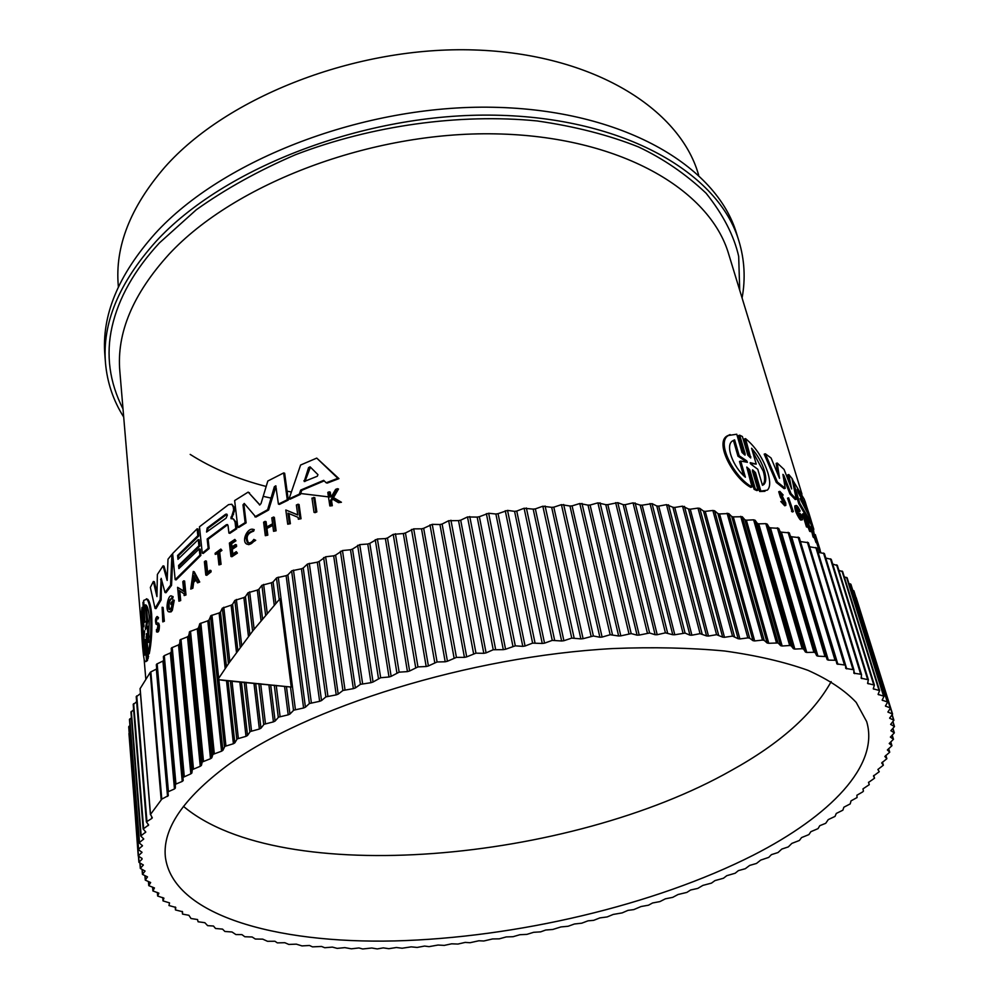 <?xml version="1.0" encoding="UTF-8"?>
<svg xmlns="http://www.w3.org/2000/svg" width="999" height="999" viewBox="0 0 999 999"><rect width="100%" height="100%" fill="white"/><g stroke="black" fill="none" stroke-linecap="round" stroke-linejoin="round"><path stroke-width="1.5" d="M754.108 489.323L755.319 488.923L758.029 490.197L756.83 490.584L754.108 489.323L748.551 470.154L746.915 467.782M755.319 488.923L749.762 469.767L746.777 467.07L752.022 486.963L750.798 487.362C733.091 477.972 714.41 442.52 727.21 435.901L730.094 434.577M739.722 435.202L745.154 453.933L743.968 454.32L738.536 435.589L739.722 435.202L742.407 436.538L747.851 455.232L750.724 457.967L745.529 438.611C755.768 447.077 763.248 458.591 767.981 473.151C770.441 481.73 770.229 487.387 767.344 490.147L760.863 491.121L755.444 472.564L754.257 472.952L752.672 470.554M750.823 456.743L749.65 457.13L744.355 438.986L745.529 438.611M764.959 491.296L759.677 491.508L754.257 472.952M792.232 511.95L787.549 498.189L788.648 497.839L793.331 511.6L792.232 511.95M814.572 534.84L815.309 534.615L820.054 549.712L819.018 550.037L816.57 542.445M785.426 505.544L784.715 505.769L780.781 501.498L782.567 501.248L785.002 503.908L779.844 491.383L783.191 495.029L781.468 495.354L783.191 495.029M783.84 502.784L780.394 497.115L778.721 491.745L779.844 491.383M814.26 536.163L813.698 533.766L814.485 537.15L813.448 537.474L812.949 536.6L810.664 526.773L811.7 526.436L810.801 523.713M812.949 536.6L813.998 536.276L811.7 526.436L817.095 542.282L816.058 542.607L814.123 537.262M805.756 518.444L807.254 518.806L811.188 531.718L809.677 531.356L807.854 526.61M809.165 529.67L810.214 529.333L805.194 517.882L808.054 527.272L806.468 526.923L802.534 513.961L803.596 513.623L809.565 527.185L806.792 518.106M802.022 519.88L800.636 520.042L799.575 518.931C796.141 513.548 794.555 509.215 794.817 505.931L795.304 505.769M799.575 518.931L802.472 519.73L801.935 515.659L799.812 513.286L801.485 517.569C799.038 515.746 797.514 512.462 796.915 507.742L799.849 511.413L798.775 511.763L796.79 508.454M801.435 515.959L800.374 516.296L799.138 514.935L798.738 513.636L799.812 513.286M808.728 514.96L800.087 498.626L809.927 517.707L811.675 523.439L810.651 523.763L798.825 503.808L793.918 487.662M798.825 493.581L798.301 492.757M812.774 529.545L811.762 526.598M783.765 475.174L782.916 474.375L785.239 488.311L784.153 488.661L776.31 482.43L764.198 454.145L765.321 453.783L771.053 457.979L779.532 478.321L777.234 463.037L784.078 469.455L791.645 488.961L788.785 474.537L791.932 478.334L796.315 499.213L791.021 493.618L783.765 475.174L783.091 475.399M777.759 474.026L776.161 463.386L777.234 463.037M789.347 483.004L787.724 474.875L788.785 474.537M796.315 499.213L795.254 499.55L789.947 493.968L783.428 477.372M314.772 497.664L316.833 511.913L315.072 512.649L314.023 512.35L311.975 498.101L314.772 497.664M209.977 570.279L210.951 570.516L211.101 571.84L206.781 575.312L205.806 575.074L204.383 561.75L205.444 560.876L206.731 572.877L209.977 570.279L210.127 571.603L211.101 571.84M205.444 560.876L206.418 561.113L207.605 572.177M220.841 549.05L221.94 550.424L219.705 552.047L221.066 564.298L218.943 564.897L217.582 552.647L215.235 554.395L215.122 553.271L220.841 549.05L220.966 550.174L218.731 551.798L220.092 564.06L218.943 564.897M217.682 553.546L215.235 554.395M253.646 531.168C247.365 533.191 245.642 537.087 248.464 542.857L247.477 542.594C244.643 536.825 246.366 532.929 252.647 530.906L253.646 531.168L254.233 529.632L253.247 529.37L252.647 530.906M255.707 540.309L253.821 539.398L255.707 540.309L248.763 544.705M332.592 499.138L331.581 500.886L332.305 505.706L329.832 505.944L327.809 492.382L329.208 491.833L329.982 497.052L331.493 496.478L335.627 489.373L337.437 488.698L332.405 497.29L340.347 501.948L338.474 502.647L331.668 498.576L330.519 500.586L331.581 500.886M329.208 491.833L330.269 492.145L330.956 496.678M337.437 488.698L338.511 489.011L333.479 497.602L341.433 502.26L338.474 502.647M237.4 553.096L236.413 552.847L230.944 556.468L231.918 556.718L237.4 553.096L236.276 551.66L231.93 554.52L231.306 549.05L235.639 546.191L235.439 544.542L236.426 544.805L236.613 546.441L232.28 549.313L232.817 553.921M235.439 544.542L231.106 547.415L230.644 543.419L234.977 540.546L234.84 539.423L235.951 540.809L231.631 543.681L231.993 546.815M276.099 530.794L273.551 531.306L276.099 530.794L274.325 517.282L271.803 517.807L272.577 523.801L265.834 527.397L265.072 521.391L266.071 521.665L266.745 526.898M272.777 525.362L266.945 528.459L267.807 535.152L265.322 535.689L263.611 522.202L265.072 521.391M288.998 513.561L290.372 523.713L287.724 524.213L285.814 509.989L297.752 514.997L296.366 504.994L298.027 504.245L300 518.469L298.339 519.23L298.077 517.37L287.949 513.111L289.348 523.426L287.724 524.213M285.814 509.989L297.727 514.847M298.027 504.245L299.063 504.532L301.036 518.756L298.339 519.23M324.213 480.869L301.735 490.359L300.362 494.418L290.072 499.188L289.048 498.888L300.599 465.022L316.745 458.104L337.862 478.309L326.161 482.792L323.688 480.344L300.711 490.072L299.325 494.118L300.362 494.418M316.745 458.104L338.936 478.633L327.222 483.104L326.161 482.792M233.391 518.918L236.026 522.177L236.788 528.746L229.882 533.329L228.908 533.066L235.814 528.483L235.04 521.915L233.391 518.918L230.969 518.643L233.654 510.014L233.291 506.993L231.78 504.245L228.546 504.632L199.475 526.76L202.273 553.171L203.234 553.421L209.141 548.576L208.179 548.326L202.273 553.171M208.129 539.248L207.168 538.998L226.361 524.7L227.335 524.962L208.129 539.248L209.141 548.576M231.78 504.245L234.266 507.267L234.628 510.277L231.706 518.593M276.036 486.151L268.631 510.002L255.881 517.082L244.243 503.446L242.994 504.857L245.142 522.602L237.799 527.197L234.64 500.574L248.177 492.107L259.79 504.957M244.568 503.808L243.981 505.132L246.129 522.864L238.773 527.46L237.799 527.197M248.177 492.107L259.94 504.907M259.528 504.982L261.001 503.646L267.819 481.019L283.641 472.939L284.653 473.239L288.299 500.037L279.445 504.395L278.421 504.108L275.761 485.814L274.35 486.725L267.62 509.727L254.882 516.808M178.559 555.731L177.597 555.481L177.972 559.328L198.252 539.597L199.213 539.847L199.862 546.053L198.901 545.804L178.571 565.484L178.883 568.568L199.226 548.913L200.2 549.163L200.861 555.432L176.124 579.882L175.162 579.645L172.64 553.508L197.115 528.796L198.077 529.058L198.801 535.976L178.559 555.731L178.821 558.404M161.563 579.632L161.114 599.924L156.031 608.628L155.045 608.403L150.35 587.449L153.346 581.48L156.943 596.578L157.367 574.475L163.049 565.859L167.17 580.431L167.994 559.215L171.94 554.333L170.579 585.152L164.997 592.507L161.164 578.334L160.14 599.7L155.045 608.403M153.346 581.48L154.321 581.705L157.005 592.994M163.049 565.859L164.011 566.096L167.27 577.634M172.852 555.706L171.541 585.377L165.971 592.732L164.997 592.507M171.154 611.825L170.18 611.6L171.341 610.127L173.289 600.037L174.263 600.262L172.328 610.339L171.154 611.825L169.443 611.987M170.18 611.6L168.494 611.775C165.085 609.565 168.344 593.231 171.828 596.203L173.139 596.753L172.502 599.025L171.291 598.576C168.132 600.387 167.357 603.983 168.981 609.39C170.679 609.69 171.803 607.479 172.34 602.734L170.916 604.507L170.779 603.134L173.289 600.037M171.428 598.701C169.106 601.248 168.469 604.707 169.518 609.065M172.19 604.358L170.916 604.507M179.758 590.946L180.694 600.549L178.921 601.198L177.585 587.325L183.766 591.445L182.805 581.68L183.641 580.819L185.015 594.73L184.178 595.579L184.003 593.768L178.734 590.259L179.72 600.324L180.694 600.549M177.585 587.325L183.729 591.008M183.641 580.819L184.615 581.043L185.989 594.954L184.178 595.579M196.054 580.069L193.706 582.217L192.857 588.236L190.759 589.085L193.244 571.478L194.206 571.715L199.725 582.03L197.54 582.854L195.654 579.32L192.732 581.98L191.883 588.011L190.759 589.085M157.38 622.889L158.704 623.264L159.378 625.411C159.365 629.82 158.754 632.055 157.53 632.105L156.93 631.98M156.993 630.282L157.904 626.048L157.48 624.7L156.069 624.188C155.132 620.429 155.482 617.857 157.118 616.495L158.504 617.532L158.092 618.93L156.88 618.306L156.306 622.614M162.113 607.267L163.099 607.492L164.36 621.228L162.787 621.89L162.113 607.267L163.374 621.016L164.36 621.228M148.376 653.533L148.114 658.691L147.09 658.466L147.615 656.405L148.639 656.618M147.377 658.528L147.552 660.476L145.817 661.65M146.378 598.788L147.827 599.412C149.575 601.311 150.849 606.168 151.636 613.985C152.347 629.208 151.561 642.457 149.251 653.721L148.227 653.508L146.378 633.678L147.615 656.405M236.051 522.527L235.077 522.265M156.393 622.664L157.717 623.039L158.391 625.199C158.379 629.607 157.755 631.83 156.531 631.892L156.443 629.582L157.392 629.782M144.93 622.24L143.669 600.424L146.828 599.188C148.576 601.086 149.85 605.943 150.637 613.761C151.349 628.995 150.549 642.232 148.227 653.508M782.592 494.992L780.731 493.019L785.763 503.021L785.838 505.407L781.905 501.136M759.677 491.508L760.863 491.121M739.71 290.222L738.686 256.381C734.015 235.689 723.151 214.635 706.093 193.219C685.814 174.088 663.299 158.666 638.548 146.953C608.728 135.052 574.912 126.386 537.1 120.941C459.59 113.287 371.79 125.462 295.517 154.708C258.579 170.604 225.512 188.948 196.303 209.753L159.39 242.944C134.353 270.092 118.569 298.039 112.05 326.773C105.757 354.77 109.415 382.167 123.014 408.978M738.91 241.009L736.625 233.666C716.645 165.859 622.589 109.74 493.256 107.268C364.136 104.57 222.34 159.59 155.032 233.666C118.219 275.025 101.511 315.572 104.883 355.319L105.494 362.987C102.123 323.364 118.906 282.917 155.844 241.621C223.376 167.67 365.634 112.612 495.104 115.185C624.787 117.52 719.005 173.414 738.91 241.009C744.567 259.765 745.629 278.746 742.082 297.977M225.612 514.26L226.798 514.11L227.36 515.159L226.061 518.156L206.568 532.055L207.18 528.009L225.612 514.26L226.586 514.535L208.142 528.259L207.03 531.368M317.957 474.675L317.295 476.248L304.22 481.506L308.566 467.619L310.077 466.82L317.957 474.675M144.593 630.893L143.868 639.472L144.693 655.169C142.82 648.588 141.945 636.301 142.07 618.294L143.419 634.19L144.718 630.918M145.916 605.007L146.341 605.357C147.677 606.868 148.651 610.751 149.263 617.032L148.539 642.457L147.128 626.148L145.367 629.532L146.678 620.953L145.292 604.857M746.665 460.801L747.402 462.312L740.721 461.076L745.379 477.21C732.854 466.758 724.837 444.942 732.679 440.834L734.615 439.872L739.198 455.781L746.665 460.801L745.466 461.188L737.974 456.193L733.416 440.359M746.166 461.988L745.466 461.188M751.598 448.264C757.542 455.007 761.825 462.562 764.46 470.954C766.395 477.797 766.171 482.342 763.773 484.565L762.462 485.314L757.754 469.243L750.911 464.148L750.212 462.662L756.243 464.123L751.598 448.264M763.773 484.565L762.599 484.94C765.009 482.729 765.246 478.184 763.311 471.328L752.359 450.874M140.122 688.436L150.499 814.422L161.788 799.125L150.837 671.915L150.237 672.377L140.06 688.736L150.462 814.497M698.651 175.112L698.376 174.188C679.32 108.342 592.37 53.709 474.25 49.95C356.306 45.991 226.96 96.728 164.823 167.17C130.307 207.168 114.798 246.741 118.307 285.889L118.394 286.85M753.246 855.206C654.357 905.281 516.096 937.749 394.792 940.933C274.463 943.793 172.34 914.734 165.335 856.655C162.625 828.908 183.192 798.576 227.048 765.659C306.081 707.417 469.842 656.168 613.398 648.526C653.383 646.977 690.496 647.802 724.712 651.011C756.78 655.494 784.552 661.937 808.054 670.354C828.858 679.707 844.917 690.396 856.205 702.409L866.67 721.603C879.782 765.459 829.907 816.133 753.246 855.206M183.441 806.343C281.094 888.411 570.179 861.925 731.33 770.454C779.857 743.643 813.136 714.023 831.168 681.618M161.788 799.125L168.319 795.629L167.957 791.857L174.475 788.948L162.937 661.051L156.693 664.073L167.582 792.394M142.02 858.403L138.224 855.981L142.008 852.322L138.287 849.487L142.482 845.728L139.123 842.819L143.744 838.96L140.734 835.988L145.792 832.042L143.157 829.02L148.639 824.987L146.378 821.902L151.786 818.468L151.623 816.645M140.447 693.531L136.326 696.815M174.475 788.948L175.337 788.086L175.362 784.302L182.243 781.418L170.33 652.971L164.286 655.644L163.374 656.63L174.975 784.889L163.374 656.618M136.638 701.635L133.317 704.607M183.217 777.284L190.834 773.85L178.521 644.892L171.591 647.839L171.241 652.035L183.204 780.531L171.216 648.463M133.629 709.665L131.094 712.275M192.295 769.642L200.262 766.283L187.5 636.825L180.245 639.735L179.533 643.955L191.895 772.964L192.295 769.642L179.87 640.309M202.21 762L210.514 758.716L197.265 628.808L189.685 631.643L188.599 635.888L201.423 765.396L202.21 762L189.31 632.18M212.937 754.382L221.566 751.198L207.804 620.841L199.912 623.613L198.464 627.872L211.763 757.841L212.937 754.382L199.55 624.113M207.804 620.841L209.091 619.917L222.902 750.324L224.85 746.378L233.404 743.731L226.511 680.756L291.271 687.062L279.87 598.838L253.209 630.381L228.971 663.011L217.844 679.607L226.511 680.756M225.175 668.556L219.106 612.974L210.914 615.659L209.091 619.917M228.022 680.893L234.827 742.856L237.163 738.91L246.004 736.338L239.847 682.005M236.488 652.434L231.131 605.194L222.315 608.191L220.467 612.062L226.461 666.67M241.446 682.155L247.527 735.476L250.237 731.543L259.365 729.045L253.983 683.403M248.464 636.475L243.881 597.564L234.815 600.411L232.58 604.308L237.849 650.561M255.682 683.566L260.964 728.196L264.048 724.275L273.426 721.877L268.918 684.952M261.051 620.691L257.305 590.084L248.027 592.769L245.404 596.678L249.9 634.615M270.704 685.139L275.112 721.053L278.559 717.145L288.187 714.847L284.603 686.65M274.25 605.169L271.403 582.779L261.913 585.289L258.916 589.223L262.562 618.868M286.476 686.85L289.947 714.048L293.743 710.177L303.596 707.991L286.126 575.686L276.673 577.809L273.089 581.942L275.824 603.371M309.39 703.533L319.63 701.323L301.423 568.806L291.783 570.791L287.874 574.862L305.432 707.205L309.39 703.533L291.621 570.953M325.861 696.89L336.226 694.879L317.295 562.187L307.467 564.023L303.246 568.019L321.528 700.561L325.861 696.89L307.355 564.123M342.907 690.484L353.359 688.648L333.666 555.831L325.637 556.793L319.18 561.426L338.199 694.13L342.907 690.484L323.626 557.567M175.462 909.939L175.212 907.005L175.462 909.939L182.517 911.712L182.505 914.085L182.255 911.413L182.505 914.085L188.911 915.296L190.996 918.506L197.552 919.542L198.077 921.765L204.82 922.689L207.642 925.648L213.461 926.023L215.534 928.483L222.54 929.12L224.9 931.48L232.018 931.98L235.876 934.552L241.895 934.602L244.83 936.75L252.135 936.987L255.332 939.035L262.725 939.135L267.507 941.295L274.925 941.245L277.335 942.869L284.852 942.719L288.798 944.43L296.353 944.155L301.96 945.903L309.503 945.491L312.512 946.865L321.553 946.453L324.75 947.726L332.38 947.102L337.187 948.376L344.83 947.626L351.386 948.813L358.966 947.951L362.674 948.975L371.803 948.001L377.26 948.925L383.279 947.876L388.836 948.688L396.403 947.514L402.122 948.226L411.213 946.865L417.157 947.439L424.587 946.065L429.046 946.64L438.049 945.042L444.293 945.391L451.598 943.818L457.967 944.055L465.197 942.394L470.029 942.719L478.858 940.771L483.803 940.996L492.544 938.948L499.263 938.835L506.243 936.925L513.061 936.7L519.942 934.714L526.873 934.377L533.641 932.304L540.646 931.855L545.716 930.019L552.734 929.482L560.938 926.935L568.094 926.26L574.512 923.975L581.743 923.188L588.024 920.828L593.668 920.341L599.887 917.906L607.155 916.932L613.224 914.435L622.14 912.899L627.984 910.364L633.791 909.602L641.058 906.53L648.501 905.194L652.559 902.984L659.902 901.597L665.409 898.813L672.714 897.352L678.096 894.492L686.862 892.407L690.596 890.009L697.789 888.398L702.884 885.389L711.488 883.116L714.959 880.606L723.451 878.246L726.785 875.686L735.189 873.226L738.373 870.629L745.279 868.718L749.675 865.421L756.493 863.448L760.701 860.102L768.718 857.392L771.415 854.644L778.034 852.534L781.805 849.075L788.311 846.902L791.857 843.393L799.412 840.459L801.548 837.587L808.915 834.59L810.851 831.692L818.044 828.621L819.767 825.698L825.723 823.301L828.258 819.605L835.027 816.408L836.3 813.436L842.856 810.189L843.893 807.192L850.224 803.895L851.011 800.886L857.08 797.527L856.88 795.254L862.699 791.895L863.436 791.121L862.974 788.873L869.267 784.665L868.531 782.242L869.267 784.665L868.518 782.454L874.537 778.196L873.725 775.486L874.537 778.196M199.862 546.053L179.533 565.721L179.733 567.657M268.631 510.002L267.62 509.727M288.299 500.037L287.275 499.75L278.421 504.108M283.641 472.939L287.275 499.75M246.129 522.864L245.142 522.602M161.114 599.924L160.14 599.7M171.541 585.377L170.579 585.152M172.74 554.532L171.94 554.333M236.788 528.746L235.814 528.483M234.628 510.277L233.654 510.014M207.168 538.998L208.179 548.326M226.361 524.7L227.497 524.562L228.047 525.574L228.908 533.066M178.571 565.484L179.533 565.721M198.252 539.597L198.901 545.804M198.801 535.976L197.839 535.726L177.597 555.481M197.115 528.796L197.839 535.726M200.861 555.432L199.887 555.194L175.162 579.645M199.226 548.913L199.887 555.194M301.735 490.359L300.711 490.072M338.936 478.633L337.862 478.309M299.325 494.118L289.048 498.888M172.328 610.339L171.341 610.127M173.139 596.753L172.165 596.528L171.528 598.801M172.802 596.428L172.165 596.528M301.036 518.756L300 518.469M290.372 523.713L289.348 523.426M185.989 594.954L185.015 594.73M179.72 600.324L178.921 601.198M192.857 588.236L191.883 588.011M193.706 582.217L192.732 581.98M199.725 582.03L197.54 582.854M193.244 571.478L198.751 581.793M267.807 535.152L265.322 535.689M266.945 528.459L265.946 528.196L266.795 534.89M273.551 531.306L272.677 524.6L265.946 528.196M273.314 517.007L275.087 530.519M232.28 549.313L231.306 549.05M236.613 546.441L235.639 546.191M231.631 543.681L230.644 543.419M235.951 540.809L234.977 540.546M230.944 556.468L229.395 543.056L234.84 539.423M236.276 551.66L236.413 552.847M158.504 617.532L157.517 617.307L157.105 618.706M157.118 616.495L157.517 617.307M156.743 630.219L156.443 629.582M341.433 502.26L340.347 501.948M333.479 497.602L332.405 497.29M332.305 505.706L329.832 505.944M330.519 500.586L331.243 505.394M253.821 539.398C251.798 542.407 249.675 543.481 247.477 542.594M254.708 540.047C252.16 543.831 249.5 545.179 246.741 544.068C241.221 541.333 247.302 527.397 253.247 529.37M221.066 564.298L220.092 564.06M219.705 552.047L218.731 551.798M221.94 550.424L220.966 550.174M210.127 571.603L205.806 575.074M163.374 621.016L162.787 621.89M316.833 511.913L314.023 512.35M313.723 497.365L315.784 511.613M144.818 622.215L145.192 621.303M143.856 602.509L142.982 602.31L144.605 621.166M143.868 626.748L142.982 602.31M143.769 626.723L144.068 625.786M142.745 607.567L142.008 607.392L143.569 625.686M147.552 660.476L144.768 661.438C142.994 658.466 140.097 621.977 142.008 607.392M145.654 641.745L144.917 641.583L146.516 660.264M144.917 641.583L145.442 639.21L147.09 658.466M776.31 482.43L777.422 482.08L765.321 453.783M785.239 488.311L777.422 482.08M789.947 493.968L791.021 493.618M804.857 501.098L808.965 513.461M811.338 525.486L812.362 525.162L804.994 501.061M812.836 529.745L813.823 529.333L812.362 525.162M811.725 522.465L813.823 529.333M814.035 533.266L813.411 529.458M805.818 505.769L797.252 489.298L798.338 492.882L807.317 509.178L809.053 514.86M792.095 479.095L804.295 499.3L806.243 505.644M798.825 503.808L799.874 503.484L792.444 478.996M811.675 523.439L799.874 503.484M800.636 520.042L801.71 519.705M799.138 514.935L800.211 514.597M800.649 518.581C797.227 513.199 795.629 508.866 795.891 505.581C796.727 505.019 798.139 506.78 800.112 510.889L799.849 511.413M809.677 531.356L810.726 531.031L810.214 529.333M811.188 531.718L810.726 531.031M806.468 526.923L807.529 526.585L803.596 513.623M808.054 527.272L807.529 526.585M814.485 537.15L813.998 536.276M815.634 541.72L816.67 541.396L814.834 535.976M817.095 542.282L816.67 541.396M820.791 552.672L819.904 549.762M817.594 541.97L817.981 543.219M817.981 547.065L819.018 546.74L815.309 534.615M820.054 549.712L819.018 546.74M791.495 511.313L792.594 510.964L788.648 497.839M793.331 511.6L792.594 510.964M755.444 472.564L752.584 469.83L752.459 471.078L758.029 490.197M745.154 453.933L745.029 455.144L742.032 452.46L736.763 434.228L728.433 435.489C715.709 442.095 734.352 477.534 752.022 486.963M167.545 796.44L156.356 669.105L150.837 671.915M162.937 661.051L163.711 660.389M170.33 652.971L171.241 652.035M178.521 644.892L179.533 643.955M187.5 636.825L188.599 635.888M197.265 628.808L198.464 627.872M219.106 612.974L220.467 612.062M231.131 605.194L232.58 604.308M243.881 597.564L245.404 596.678M257.305 590.084L258.916 589.223M271.403 582.779L273.089 581.942M286.126 575.686L287.874 574.862M301.423 568.806L303.246 568.019M317.295 562.187L319.18 561.426M333.666 555.831L335.602 555.107L355.382 687.949L360.452 684.327L370.966 682.692L350.499 549.762L342.457 550.549L335.602 555.107M350.499 549.762L352.497 549.075L373.052 682.005L380.669 677.734L389.011 676.997L367.757 544.018L359.727 544.617L352.497 549.075M367.757 544.018L369.792 543.369L391.146 676.348L399.138 672.165L407.442 671.603L385.377 538.598L377.397 539.01L369.792 543.369M385.377 538.598L387.462 537.986L409.615 670.991L417.957 666.907L426.186 666.52L403.321 533.541L393.219 534.365L387.462 537.986M403.321 533.541L405.432 532.966L428.396 665.946L437.075 661.975L445.204 661.775L421.528 528.833L413.698 528.858L405.432 532.966M421.528 528.833L423.663 528.309L447.44 661.238L456.431 657.392L464.435 657.367L439.947 524.525L432.23 524.35L423.663 528.309M439.947 524.525L442.107 524.05L466.695 656.867L475.961 653.159L483.816 653.321L458.516 520.604L448.663 520.716L442.107 524.05M458.516 520.604L460.689 520.179L486.088 652.871L493.219 649.75L503.296 649.65L477.172 517.095L467.482 516.958L460.689 520.179M477.172 517.095L479.358 516.708L505.569 649.25L515.297 645.841L522.789 646.365L495.879 514.01L488.648 513.249L479.358 516.708M495.879 514.01L498.064 513.673L525.062 646.003L532.617 643.119L542.257 643.468L514.572 511.351L507.542 510.402L498.064 513.673M514.572 511.351L516.745 511.063L544.53 643.156L552.247 640.396L561.638 640.983L533.179 509.128L524.1 508.254L516.745 511.063M533.179 509.128L535.352 508.891L563.898 640.721L571.753 638.099L580.869 638.898L551.66 507.342L542.844 506.231L535.352 508.891M551.66 507.342L553.808 507.167L583.104 638.686L593.394 636.001L599.887 637.237L569.954 506.006L561.426 504.657L553.808 507.167M569.954 506.006L572.077 505.881L602.097 637.075L610.164 634.74L618.643 635.988L588.011 505.119L579.795 503.533L572.077 505.881M588.011 505.119L590.097 505.044L620.816 635.864L631.193 633.591L637.075 635.152L605.769 504.67L597.889 502.872L590.097 505.044M605.769 504.67L607.817 504.645L639.21 635.077L649.587 633.004L655.132 634.727L623.189 504.67L617.782 502.647L607.817 504.645M623.189 504.67L625.199 504.695L657.217 634.715L665.421 632.842L672.764 634.727L640.209 505.107L633.054 502.872L625.199 504.695M640.209 505.107L642.17 505.182L674.8 634.752L685.077 633.104L689.934 635.127L656.793 505.981L652.047 503.646L642.17 505.182M656.793 505.981L658.703 506.106L691.895 635.202L700.062 633.666L706.568 635.926L672.901 507.267L666.533 504.645L658.703 506.106M672.901 507.267L674.75 507.455L708.478 636.051L716.583 634.69L722.652 637.125L688.486 508.991L682.529 506.168L674.75 507.455M688.486 508.991L690.259 509.215L724.487 637.3L732.517 636.101L738.136 638.711L703.496 511.101L699.812 508.379L697.976 508.116L690.259 509.215M703.496 511.101L705.219 511.376L739.897 638.923L747.826 637.899L749.637 638.149L752.984 640.671L717.931 513.623L714.597 510.776L712.849 510.464L705.219 511.376M717.931 513.623L719.567 513.936L754.67 640.933L762.474 640.084L764.198 640.371L767.157 643.006L731.73 516.52L728.771 513.561L719.567 513.936M731.73 516.52L733.291 516.883L768.768 643.294L778.071 642.944L780.644 645.679L744.867 519.78L742.282 516.733L733.291 516.883M744.867 519.78L746.365 520.192L782.167 646.016L789.672 645.504L791.22 645.878L793.406 648.701L757.342 523.401L755.119 520.267L753.608 519.817L746.365 520.192M757.342 523.401L758.74 523.851L794.842 649.075L802.172 648.726L803.633 649.138L805.419 652.035L769.105 527.36L767.257 524.138L765.821 523.651L758.74 523.851M769.105 527.36L770.429 527.847L806.767 652.447L813.91 652.272L815.271 652.722L816.67 655.694L780.144 531.643L778.671 528.346L770.429 527.847M780.144 531.643L781.38 532.155L817.944 656.143L826.136 656.593L827.16 659.64L789.335 532.867L781.38 532.155M790.446 536.213L791.608 536.775L828.321 660.114L835.027 660.252L836.2 660.764L836.85 663.898L845.441 665.134L845.753 668.418L853.895 669.78L853.845 673.201L860.676 674.225L861.538 674.662L861.126 678.196L868.368 679.77L867.582 683.416L874.387 685.077L873.251 688.823L879.607 690.571L878.096 694.405L884.028 696.241L882.154 700.149L887.649 702.047L885.426 706.043L890.496 708.004L887.924 712.05L892.582 714.073L889.647 718.181L893.893 720.254L890.633 724.4L894.48 726.523L890.871 730.706L894.33 732.854L890.396 737.087L893.481 739.26L889.222 743.506L891.945 745.704L887.362 749.974L889.722 752.185L884.839 756.468L886.862 758.691L881.68 762.961L883.353 765.197L877.884 769.48L879.245 771.715L873.488 775.973L874.525 778.171M799.25 537.649L836.188 660.739L799.25 537.649L791.608 536.775M800.411 541.52L837.924 664.372M845.416 665.059L808.403 542.694L801.073 541.67M809.652 546.828L846.727 668.893M853.845 669.68L816.782 548.001L809.789 546.84M861.463 674.525L824.387 553.546L818.094 552.31M868.256 679.595L831.23 559.315L825.773 558.054M837.299 565.571L832.691 564.035M842.582 571.778L838.835 570.267M847.09 578.146L844.23 576.71M850.836 584.677L848.863 583.379M853.82 591.333L852.759 590.247M856.131 597.989L855.918 597.315M129.233 733.266L138.224 855.981M129.932 725.474L128.721 726.797L138.287 849.487M131.393 717.607L129.645 719.792M193.656 575.549L195.329 578.721L192.882 580.968L193.656 575.549M811.488 521.665L808.678 512.462M812.849 530.182L814.522 535.052L812.849 530.182M248.801 492.607L249.525 492.807M264.173 496.553L270.991 498.076M123.701 417.058C113.262 400.524 107.193 382.505 105.494 362.987M310.402 467.132L304.982 481.481M194.443 577.047L194.043 579.895M143.419 634.19L144.405 634.402M143.107 630.469L145.017 652.996M147.128 626.148L148.139 626.373L149.076 637.237M146.329 605.344L147.69 621.178L146.678 620.953M146.653 626.748L147.69 621.178M743.506 475.399L739.497 461.476L740.721 461.076M739.198 455.781L737.974 456.193M750.274 463.424L756.243 464.123M190.197 454.408C212.225 468.394 237.537 479.083 266.146 486.451M274.887 488.598L276.411 488.948M287.088 491.183L291.346 491.983M299.575 493.381L328.484 496.878M331.656 497.127L333.666 497.277M150.499 814.422L152.31 817.794L151.786 818.468M175.474 909.889L175.762 907.417L168.968 905.531L169.555 902.896L163.024 900.898L163.911 898.138L157.655 896.041L158.866 893.156L152.897 890.946L154.445 887.949L148.764 885.638L150.649 882.529L145.267 880.119L147.515 876.885L142.457 874.387L145.067 871.041L140.322 868.443L143.319 864.997L138.911 862.312L142.095 859.14M828.321 660.114L827.16 659.64M817.944 656.143L816.67 655.694M806.767 652.447L805.419 652.035M794.842 649.075L793.406 648.701M782.167 646.016L780.644 645.679M768.768 643.294L767.157 643.006M754.67 640.933L752.984 640.671M739.897 638.923L738.136 638.711M724.487 637.3L722.652 637.125M708.478 636.051L706.568 635.926M691.895 635.202L689.934 635.127M674.8 634.752L672.764 634.727M657.217 634.715L655.132 634.727M639.21 635.077L637.075 635.152M620.816 635.864L618.643 635.988M602.097 637.075L599.887 637.237M583.104 638.686L580.869 638.898M563.898 640.721L561.638 640.983M544.53 643.156L542.257 643.468M525.062 646.003L522.789 646.365M505.569 649.25L503.296 649.65M486.088 652.871L483.816 653.321M466.695 656.867L464.435 657.367M447.44 661.238L445.204 661.775M428.396 665.946L426.186 666.52M409.615 670.991L407.442 671.603M391.146 676.348L389.011 676.997M373.052 682.005L370.966 682.692M355.382 687.949L353.359 688.648M338.199 694.13L336.226 694.879M321.528 700.561L319.63 701.323M305.432 707.205L303.596 707.991M289.947 714.048L288.187 714.847M275.112 721.053L273.426 721.877M260.964 728.196L259.365 729.045M247.527 735.476L246.004 736.338M234.827 742.856L233.404 743.731M222.902 750.324L221.566 751.198M211.763 757.841L210.514 758.716M201.423 765.396L200.262 766.283M191.895 772.964L190.834 773.85M183.204 780.531L182.243 781.418M217.844 679.607L291.271 687.062M801.972 494.143L728.733 254.258C709.964 189.498 619.692 136.176 495.404 133.866C371.328 131.331 234.59 183.591 169.081 254.183C132.855 294.068 116.446 333.167 119.855 371.503L141.483 627.872M782.692 500.412L783.815 500.062M161.164 799.575L150.237 672.377M224.475 746.802L210.552 616.108M236.813 739.285L230.344 680.769M228.459 663.761L222.315 608.191M249.9 731.867L244.193 682.092M240.21 647.364L234.815 600.411M263.736 724.562L258.853 683.578M252.597 631.168L248.027 592.769M278.284 717.382L274.3 685.214M265.622 615.209L261.913 585.289M293.519 710.364L290.509 687M279.233 599.55L276.461 578.009M275.362 487.012L274.35 486.725M243.981 505.132L242.994 504.857M161.551 579.895L160.577 579.67M230.906 517.12L231.88 517.382M233.566 514.435L232.592 514.16M234.266 507.267L233.291 506.993M158.504 623.151L157.517 622.926M146.841 637.325L145.966 637.137M780.394 497.115L781.505 496.753M749.762 469.767L748.551 470.154M208.142 528.259L207.18 528.009M309.603 467.932L308.566 467.619M305.007 480.919L303.971 480.619M145.33 627.946L145.954 628.084M136.738 695.878L146.903 821.253M168.431 791.583L157.155 663.798M148.177 825.599L148.064 824.138M133.641 703.671L143.619 828.408M175.936 783.99L164.286 655.644M145.392 832.617L145.292 831.393M131.319 711.35L141.134 835.426M184.266 776.36L172.228 647.477M143.394 839.485L143.319 838.448M129.783 718.893L139.46 842.294M193.444 768.718L180.969 639.323M142.195 846.203L142.133 845.291M128.996 726.285L138.574 849.013M203.459 761.076L190.509 631.206M141.771 852.759L141.708 851.947M128.958 733.516L138.461 855.556M214.285 753.458L200.836 623.139M138.674 856.443L139.098 861.925M225.924 745.891L218.843 679.732M218.694 678.309L211.938 615.147M143.157 865.334L143.107 864.697M140.085 863.124L140.484 868.106M238.349 738.386L231.968 680.918M229.845 661.775L223.788 607.255M142.22 869.53L142.57 874.088M251.536 730.981L245.916 682.267M241.671 645.391L236.376 599.475M145.03 875.661L145.367 879.857M265.459 723.688L260.677 683.766M254.146 629.22L249.663 591.858M148.514 881.518L148.826 885.426M280.095 716.533L276.224 685.426M267.233 613.299L263.636 584.403M152.647 887.124L152.947 890.771M295.404 709.527L278.259 577.147M157.405 892.482L157.692 895.891M311.351 702.722L293.481 570.117M162.775 897.577L163.037 900.786M327.897 696.103L309.29 563.324M344.992 689.735L325.637 556.793M360.452 684.327L340.409 551.286M362.6 683.603L342.457 550.549M378.459 678.433L357.63 545.317M380.669 677.734L359.727 544.617M396.89 672.827L375.249 539.672M399.138 672.165L377.397 539.01M415.671 667.532L393.219 534.365M417.957 666.907L395.404 533.753M434.752 662.562L411.476 529.433M437.075 661.975L413.698 528.858M454.083 657.929L429.982 524.875M456.431 657.392L432.23 524.35M473.588 653.658L448.663 520.716M475.961 653.159L450.936 520.242M493.219 649.75L467.482 516.958M495.604 649.313L469.755 516.533M512.912 646.241L486.363 513.623M515.297 645.841L488.648 513.249M532.617 643.119L505.257 510.726M534.989 642.769L507.542 510.402M552.247 640.396L524.1 508.254M554.607 640.097L526.373 507.992M571.753 638.099L542.844 506.231M574.1 637.849L545.104 506.018M591.083 636.201L561.426 504.657M593.394 636.001L563.661 504.507M610.164 634.74L579.795 503.533M612.449 634.59L581.992 503.434M628.958 633.691L597.889 502.872M631.193 633.591L600.049 502.822M647.389 633.054L615.659 502.647M649.587 633.004L617.782 502.647M665.421 632.842L633.054 502.872M667.569 632.854L635.127 502.934M682.991 633.054L650.024 503.546M685.077 633.104L652.047 503.646M700.062 633.666L666.533 504.645M702.085 633.766L668.493 504.807M716.583 634.69L682.529 506.168M718.543 634.84L684.427 506.381M732.517 636.101L697.976 508.116M734.402 636.301L699.812 508.379M747.826 637.899L712.849 510.464M749.637 638.149L714.597 510.776M762.474 640.084L727.085 513.211M764.198 640.371L728.771 513.561M776.435 642.619L740.684 516.333M778.071 642.944L742.282 516.733M789.672 645.504L753.608 519.817M791.22 645.878L755.119 520.267M802.172 648.726L765.821 523.651M803.633 649.138L767.257 524.138M813.91 652.272L777.322 527.822M815.271 652.722L778.671 528.346M824.862 656.118L788.086 532.305M826.136 656.593L789.335 532.867M835.027 660.252L798.101 537.087M844.38 664.66L807.354 542.145M852.934 669.318L815.833 547.477M853.883 670.916L854.719 673.651M860.676 674.225L823.538 553.046M861.3 676.648L861.9 678.633M867.594 679.345L830.456 558.828M867.806 682.28L868.281 683.828M873.7 684.677L836.613 564.835M873.476 687.949L873.863 689.21M878.995 690.184L841.982 571.016M878.308 693.706L878.645 694.78M883.491 695.866L846.578 577.372M882.342 699.575L882.629 700.499M887.187 701.71L850.424 583.878M885.589 705.544L885.838 706.355M890.097 707.679L853.496 590.521M888.049 711.625L888.273 712.349M892.232 713.786L890.496 708.216M889.747 717.806L889.947 718.456M893.606 719.979L892.045 714.997M894.242 726.273L892.819 721.728M894.142 732.642L892.831 728.458M893.318 739.06L892.119 735.202M891.82 745.541L890.696 741.932M889.634 752.047L888.586 748.676M886.787 758.578L885.813 755.406M883.316 765.109L882.392 762.112M819.03 550.037L819.792 552.534M144.143 659.465L145.792 678.858M167.582 792.444L156.331 664.71M146.378 821.902L136.226 696.59M143.157 829.02L133.204 704.332M140.734 835.988L130.944 711.962M169.643 609.54L168.981 609.39M158.704 623.251L157.717 623.039M147.827 599.412L146.828 599.188M794.817 505.931L795.891 505.581M727.21 435.901L728.433 435.489M150.424 814.684L140.06 688.736M139.123 842.819L129.458 719.455M138.911 862.312L138.436 856.305M140.322 868.443L139.897 863.024M142.457 874.387L142.07 869.455M145.267 880.119L144.917 875.611M148.764 885.638L148.426 881.493M152.897 890.958L152.585 887.112M157.655 896.041L157.367 892.469M163.024 900.898L162.737 897.564M845.441 665.134L808.403 542.694M853.895 669.78L816.782 548.001M861.538 674.662L824.4 553.546M868.368 679.77L831.23 559.315M874.387 685.077L837.299 565.297M879.607 690.571L842.594 571.453M884.028 696.228L847.127 577.784M887.661 702.047L850.898 584.265M890.509 708.004L853.908 590.884M892.582 714.073L856.18 597.614M893.905 720.254L892.207 714.809M894.48 726.523L892.944 721.59M894.342 732.854L892.931 728.358M893.481 739.26L892.207 735.127M891.945 745.704L890.758 741.882M889.722 752.185L888.635 748.638M886.862 758.691L885.838 755.381M883.353 765.197L882.417 762.1"/></g></svg>
